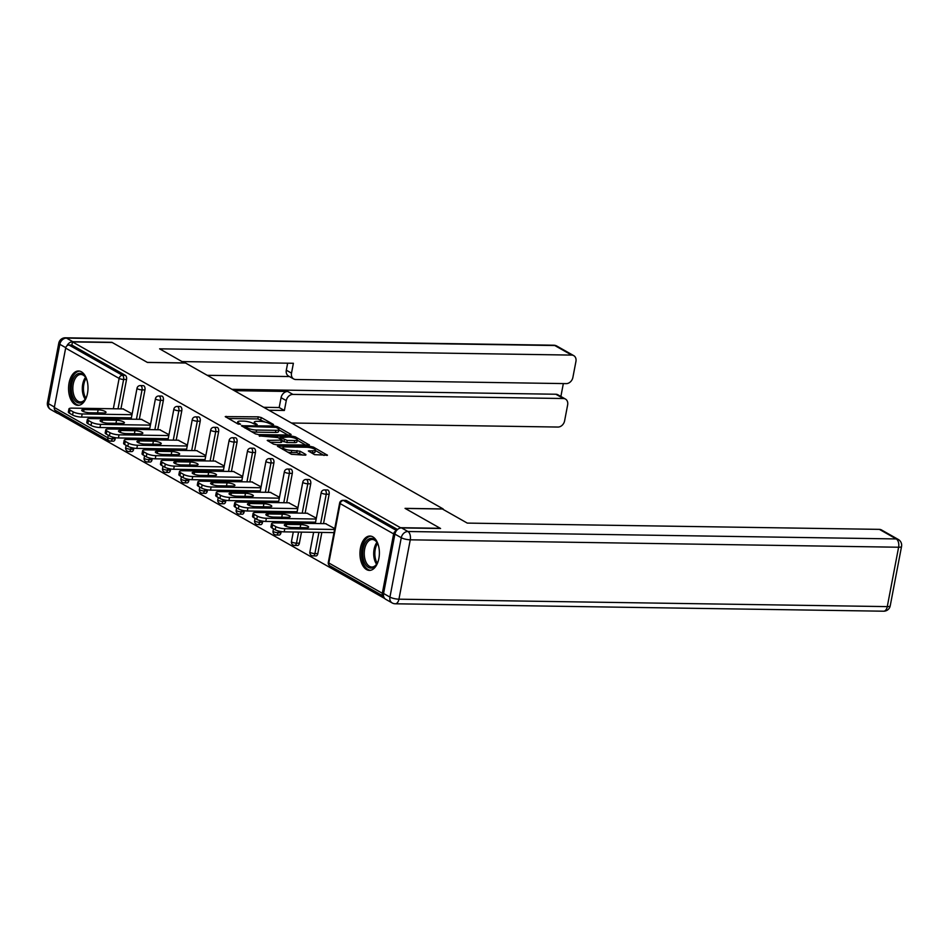 <?xml version="1.0" encoding="UTF-8"?>
<svg xmlns="http://www.w3.org/2000/svg" width="949" height="949" viewBox="0 0 949 949"><rect width="100%" height="100%" fill="white"/><g stroke="black" fill="none" stroke-linecap="round" stroke-linejoin="round"><path stroke-width="1.42" d="M273.087 424.938L273.526 424.5L261.212 417.524L258.27 416.836L225.233 416.611L237.891 423.954L240.619 424.262L238.792 423.088A6.916 1.684 10.8 0 1 237.701 421.89A6.916 1.684 10.8 0 1 240.785 421.083L243.454 421.119A6.916 1.684 10.8 0 1 252.861 423.313L256.515 424.689L257.191 424.511L255.364 423.349A6.916 1.684 10.8 0 1 254.273 422.139A6.916 1.684 10.8 0 1 257.357 421.332L260.026 421.368A6.916 1.684 10.8 0 1 269.433 423.562L273.087 424.938M372.791 536.849A17.177 9.727 -89.1 0 0 369.932 536.043A17.177 9.727 -89.1 0 0 360.098 550.503A17.177 9.727 -89.1 0 0 366.551 569.578A17.177 9.727 -89.1 0 0 369.41 570.396A17.177 9.727 -89.1 0 0 379.244 555.936A17.177 9.727 -89.1 0 0 372.791 536.849M81.4 371.806A17.177 9.727 -89.1 0 0 78.542 370.988A17.177 9.727 -89.1 0 0 68.708 385.46A17.177 9.727 -89.1 0 0 75.161 404.535A17.177 9.727 -89.1 0 0 78.02 405.342A17.177 9.727 -89.1 0 0 87.854 390.881A17.177 9.727 -89.1 0 0 81.4 371.806M314.534 454.654L327.441 455.223L313.419 447.098L310.477 446.41L277.44 446.172L291.462 454.298L305.27 455.152L305.898 454.524L300.038 451.202L291.711 450.443A5.777 1.412 10.8 0 1 285.779 449.423A5.777 1.412 10.8 0 1 282.932 447.596A5.777 1.412 10.8 0 1 285.507 446.932L306.622 447.252A5.777 1.412 10.8 0 1 312.553 448.272A5.777 1.412 10.8 0 1 315.4 450.087A5.777 1.412 10.8 0 1 312.826 450.763L308.342 450.965L314.534 454.654M72.468 341.901L112.231 342.506L147.415 362.435L185.53 363.016L443.159 508.937L405.045 508.367L440.229 528.296L400.466 527.691L72.468 341.901L71.875 345.056L68.969 345.009L122.457 375.306L125.351 375.341L71.875 345.056M290.43 435.057L291.058 434.428L277.381 426.682L274.439 425.994L241.402 425.757L255.411 433.883L258.353 434.571L290.43 435.057M295.4 436.896L309.421 445.01L276.384 444.773L273.442 444.096L267.238 440.407L282.185 440.099L277.962 437.525L259.172 435.888L292.458 436.208L295.4 436.896L295.127 438.296M115.422 437.691L115.197 438.877A3.298 1.874 90.9 0 1 113.382 441.166L110.475 441.131A3.298 1.874 -89.1 0 1 109.93 440.977A3.298 2.598 -60.5 0 1 108.898 440.704L55.41 410.407A3.298 2.598 -60.5 0 1 54.318 407.489L65.647 348.117A3.298 2.598 -60.5 0 1 68.969 345.009M59.016 412.447L58.743 413.871L384.784 598.546M396.302 530.871A3.298 2.598 119.5 0 0 393.633 533.896L382.317 593.267A3.298 2.598 119.5 0 0 383.408 596.186A3.298 2.598 119.5 0 0 383.61 596.292M122.943 408.912L132.148 413.835M393.633 533.896L340.157 503.599A3.298 2.598 119.5 0 1 343.479 500.491A3.298 1.874 -89.1 0 0 342.921 500.337L345.827 500.384A3.298 1.874 90.9 0 1 346.385 500.538L343.479 500.491L396.54 530.55M397.536 529.518L346.385 500.538M125.351 375.341A3.298 1.874 90.9 0 1 126.525 379.493L120.926 408.877M119.242 417.667L118.993 418.995M117.308 427.797L117.059 429.126M329.137 494.263L326.231 494.215A3.298 1.874 90.9 0 0 325.056 490.064A3.298 1.874 -89.1 0 0 324.511 489.909L327.417 489.957A3.298 1.874 90.9 0 1 327.963 490.111A3.298 1.874 90.9 0 1 329.137 494.263L323.526 523.634M321.853 532.425L317.808 553.635A3.298 1.874 90.9 0 1 315.981 555.936L313.075 555.889A3.298 1.874 -89.1 0 0 314.902 553.587L317.808 553.635M310.714 483.824L307.808 483.776A3.298 1.874 90.9 0 0 306.634 479.625A3.298 1.874 -89.1 0 0 306.088 479.47L308.994 479.518A3.298 1.874 90.9 0 1 309.54 479.672A3.298 1.874 90.9 0 1 310.714 483.824L305.115 513.207M303.431 521.997L303.182 523.326M301.497 532.116L299.386 543.196A3.298 1.874 90.9 0 1 297.571 545.497L294.665 545.45A3.298 1.874 -89.1 0 0 296.479 543.16L299.386 543.196M292.292 473.397L289.386 473.349A3.298 1.874 90.9 0 0 288.223 469.197A3.298 1.874 -89.1 0 0 287.666 469.043L290.572 469.091A3.298 1.874 90.9 0 1 291.129 469.245A3.298 1.874 90.9 0 1 292.292 473.397L286.693 502.768M285.008 511.558L284.759 512.899M283.087 521.689L282.826 523.018M281.201 531.582L280.963 532.769A3.298 1.874 90.9 0 1 279.148 535.07L276.242 535.022A3.298 1.874 -89.1 0 0 278.069 532.721L280.963 532.769M273.881 462.958L270.975 462.91A3.298 1.874 90.9 0 0 269.801 458.77A3.298 1.874 -89.1 0 0 269.255 458.604L272.161 458.652A3.298 1.874 90.9 0 1 272.707 458.806A3.298 1.874 90.9 0 1 273.881 462.958L268.27 492.341M266.598 501.131L266.337 502.46M264.664 511.25L264.415 512.59M262.778 521.143L262.553 522.33A3.298 1.874 90.9 0 1 260.726 524.631L257.82 524.595A3.298 1.874 -89.1 0 0 259.646 522.294L262.553 522.33M255.459 452.531L252.553 452.483A3.298 1.874 90.9 0 0 251.378 448.331A3.298 1.874 -89.1 0 0 250.833 448.177L253.739 448.225A3.298 1.874 90.9 0 1 254.285 448.379A3.298 1.874 90.9 0 1 255.459 452.531L249.848 481.902M248.175 490.704L247.926 492.033M246.242 500.823L245.993 502.151M244.356 510.716L244.13 511.902A3.298 1.874 90.9 0 1 242.315 514.204L239.409 514.156A3.298 1.874 -89.1 0 0 241.224 511.855L244.13 511.902M237.036 442.092L234.13 442.044A3.298 1.874 90.9 0 0 232.968 437.904A3.298 1.874 -89.1 0 0 232.41 437.738L235.316 437.786A3.298 1.874 90.9 0 1 235.874 437.94A3.298 1.874 90.9 0 1 237.036 442.092L231.437 471.475M229.753 480.265L229.504 481.594M227.831 490.384L227.57 491.724M225.933 500.277L225.708 501.463A3.298 1.874 90.9 0 1 223.893 503.765L220.987 503.729A3.298 1.874 -89.1 0 0 222.813 501.428L225.708 501.463M218.626 431.665L215.72 431.617A3.298 1.874 90.9 0 0 214.545 427.465A3.298 1.874 -89.1 0 0 214 427.311L216.894 427.358A3.298 1.874 90.9 0 1 217.451 427.513A3.298 1.874 90.9 0 1 218.626 431.665L213.015 461.036M211.342 469.838L211.081 471.167M209.409 479.957L209.148 481.285M207.523 489.85L207.297 491.036A3.298 1.874 90.9 0 1 205.47 493.338L202.564 493.29A3.298 1.874 -89.1 0 0 204.391 490.989L207.297 491.036M200.203 421.226L197.297 421.19A3.298 1.874 90.9 0 0 196.123 417.038A3.298 1.874 -89.1 0 0 195.577 416.884L198.483 416.919A3.298 1.874 90.9 0 1 199.029 417.074A3.298 1.874 90.9 0 1 200.203 421.226L194.592 450.609M192.92 459.399L192.671 460.728M190.986 469.53L190.737 470.858M189.1 479.411L188.875 480.609A3.298 1.874 90.9 0 1 187.06 482.899L184.153 482.863A3.298 1.874 -89.1 0 0 185.968 480.562L188.875 480.609M181.781 410.798L178.875 410.751A3.298 1.874 90.9 0 0 177.712 406.599A3.298 1.874 -89.1 0 0 177.155 406.445L180.061 406.492A3.298 1.874 90.9 0 1 180.607 406.647A3.298 1.874 90.9 0 1 181.781 410.798L176.182 440.17M174.497 448.972L174.248 450.301M172.576 459.091L172.315 460.419M170.678 468.984L170.452 470.17A3.298 1.874 90.9 0 1 168.637 472.472L165.731 472.424A3.298 1.874 -89.1 0 0 167.546 470.123L170.452 470.17M163.358 400.359L160.464 400.324A3.298 1.874 90.9 0 0 159.29 396.172A3.298 1.874 -89.1 0 0 158.744 396.018L161.638 396.053A3.298 1.874 90.9 0 1 162.196 396.207A3.298 1.874 90.9 0 1 163.358 400.359L157.759 429.743M156.087 438.533L155.826 439.862M154.153 448.663L153.892 449.992M152.267 458.557L152.042 459.743A3.298 1.874 90.9 0 1 150.215 462.033L147.309 461.997A3.298 1.874 -89.1 0 0 149.135 459.696L152.042 459.743M144.948 389.932L142.042 389.885A3.298 1.874 90.9 0 0 140.867 385.733A3.298 1.874 -89.1 0 0 140.322 385.579L143.228 385.626A3.298 1.874 90.9 0 1 143.774 385.78A3.298 1.874 90.9 0 1 144.948 389.932L139.337 419.304M137.664 428.106L137.415 429.434M135.731 438.224L135.482 439.553M133.845 448.118L133.619 449.304A3.298 1.874 90.9 0 1 131.792 451.605L128.898 451.558A3.298 1.874 -89.1 0 0 130.713 449.257L133.619 449.304M141.365 419.339L150.571 424.262M159.776 429.778L168.981 434.701M178.198 440.206L187.404 445.128M196.621 450.633L205.826 455.567M215.043 461.072L224.237 465.995M233.454 471.499L242.659 476.434M251.876 481.938L261.082 486.861M270.299 492.365L279.492 497.3M288.71 502.804L297.915 507.727M307.132 513.231L316.337 518.166M325.554 523.67L334.76 528.593M265.056 422.032L257.867 418.936L228.235 418.485M245.079 427.655L244.403 427.643M287.998 435.022L278.876 429.85M276.159 427.37L245.945 426.457L245.269 426.635L247.191 427.857A6.916 1.684 10.8 0 0 256.598 430.039L275.851 430.336A6.916 1.684 10.8 0 0 278.935 429.529A6.916 1.684 10.8 0 0 277.843 428.319L276.159 427.37M251.165 431.487A6.916 1.684 10.8 0 0 256.206 432.139L256.598 430.039M278.935 429.529L278.531 431.629A6.916 1.684 10.8 0 1 275.447 432.436L256.206 432.139M297.227 440.253L306.017 445.223M270.24 442.281L280.821 442.448L281.782 442.198L282.185 440.099M278.994 438.106L279.931 438.118M294.712 440.55A5.777 1.412 10.8 0 0 297.298 439.885A5.777 1.412 10.8 0 0 294.439 438.058A5.777 1.412 10.8 0 0 288.52 437.038L280.453 437.56L287.274 440.443L294.712 440.55L294.309 442.649A5.777 1.412 10.8 0 0 296.895 441.973L297.298 439.885M294.309 442.649L286.871 442.542L282.055 440.787M315.4 450.087L315.009 452.187A5.777 1.412 10.8 0 1 312.423 452.863L311.343 452.839M287.547 452.092A5.777 1.412 10.8 0 0 291.307 452.543L291.711 450.443M302.838 455.117L296.705 452.626L291.307 452.543M282.838 448.094L280.441 448.058M324.036 455.437L315.329 450.502M69.407 413.206L72.587 415.01L73.192 411.866L70.001 410.051L69.407 413.206A6.607 1.613 -169.2 0 1 68.364 412.044L68.957 408.9A6.607 1.613 10.8 0 0 70.001 410.051M73.192 411.866A6.607 1.613 10.8 0 0 82.183 413.954L81.578 417.097L131.377 417.857M81.578 417.097A6.607 1.613 -169.2 0 1 72.587 415.01M68.957 408.9A6.607 1.613 10.8 0 1 71.91 408.129L123.465 408.912M82.183 413.954L131.982 414.701M98.138 409.838A5.172 1.257 -169.2 0 1 103.453 410.739A5.172 1.257 -169.2 0 1 106.003 412.376A5.172 1.257 -169.2 0 1 103.69 412.981L89.526 412.756A5.172 1.257 -169.2 0 1 84.224 411.842A5.172 1.257 -169.2 0 1 81.673 410.217A5.172 1.257 -169.2 0 1 83.986 409.612L98.138 409.838L97.557 412.886M87.818 423.634L91.009 425.437L91.614 422.293L88.423 420.49L87.818 423.634A6.607 1.613 -169.2 0 1 86.774 422.483L87.379 419.328A6.607 1.613 10.8 0 0 88.423 420.49M91.614 422.293A6.607 1.613 10.8 0 0 100.594 424.381L100.001 427.524L149.8 428.284M100.001 427.524A6.607 1.613 -169.2 0 1 91.009 425.437M87.379 419.328A6.607 1.613 10.8 0 1 90.333 418.568L141.887 419.351M100.594 424.381L150.405 425.14M116.561 420.265A5.172 1.257 -169.2 0 1 121.863 421.178A5.172 1.257 -169.2 0 1 124.414 422.803A5.172 1.257 -169.2 0 1 122.113 423.408L107.949 423.195A5.172 1.257 -169.2 0 1 102.646 422.281A5.172 1.257 -169.2 0 1 100.096 420.656A5.172 1.257 -169.2 0 1 102.397 420.051L116.561 420.265L115.98 423.313M106.241 434.073L109.432 435.876L110.025 432.732L106.846 430.917L106.241 434.073A6.607 1.613 -169.2 0 1 105.197 432.91L105.802 429.767A6.607 1.613 10.8 0 0 106.846 430.917M110.025 432.732A6.607 1.613 10.8 0 0 119.016 434.82L118.423 437.964L168.222 438.723M118.423 437.964A6.607 1.613 -169.2 0 1 109.432 435.876M105.802 429.767A6.607 1.613 10.8 0 1 108.744 428.995L160.298 429.778M119.016 434.82L168.815 435.567M134.983 430.692A5.172 1.257 -169.2 0 1 140.286 431.605A5.172 1.257 -169.2 0 1 142.836 433.242A5.172 1.257 -169.2 0 1 140.535 433.835L126.371 433.622A5.172 1.257 -169.2 0 1 121.069 432.708A5.172 1.257 -169.2 0 1 118.506 431.083A5.172 1.257 -169.2 0 1 120.82 430.478L134.983 430.692L134.402 433.752M124.663 444.5L127.854 446.303L128.447 443.159L125.256 441.356L124.663 444.5A6.607 1.613 -169.2 0 1 123.619 443.349L124.212 440.194A6.607 1.613 10.8 0 0 125.256 441.356M128.447 443.159A6.607 1.613 10.8 0 0 137.439 445.247L136.834 448.391L186.633 449.15M136.834 448.391A6.607 1.613 -169.2 0 1 127.854 446.303M124.212 440.194A6.607 1.613 10.8 0 1 127.166 439.434L178.72 440.217M137.439 445.247L187.238 446.006M153.394 441.131A5.172 1.257 -169.2 0 1 158.708 442.044A5.172 1.257 -169.2 0 1 161.259 443.669A5.172 1.257 -169.2 0 1 158.946 444.274L144.794 444.061A5.172 1.257 -169.2 0 1 139.479 443.147A5.172 1.257 -169.2 0 1 136.929 441.522A5.172 1.257 -169.2 0 1 139.242 440.917L153.394 441.131L152.813 444.179M143.074 454.939L146.265 456.742L146.87 453.586L143.679 451.783L143.074 454.939A6.607 1.613 -169.2 0 1 142.042 453.776L142.635 450.633A6.607 1.613 10.8 0 0 143.679 451.783M146.87 453.586A6.607 1.613 10.8 0 0 155.861 455.686L155.256 458.83L205.055 459.589M155.256 458.83A6.607 1.613 -169.2 0 1 146.265 456.742M142.635 450.633A6.607 1.613 10.8 0 1 145.588 449.862L197.143 450.645M155.861 455.686L205.66 456.433M171.816 451.558A5.172 1.257 -169.2 0 1 177.119 452.471A5.172 1.257 -169.2 0 1 179.681 454.108A5.172 1.257 -169.2 0 1 177.368 454.701L163.204 454.488A5.172 1.257 -169.2 0 1 157.902 453.575A5.172 1.257 -169.2 0 1 155.351 451.949A5.172 1.257 -169.2 0 1 157.653 451.344L171.816 451.558L171.235 454.618M161.496 465.366L164.687 467.169L165.292 464.025L162.101 462.222L161.496 465.366A6.607 1.613 -169.2 0 1 160.452 464.215L161.057 461.06A6.607 1.613 10.8 0 0 162.101 462.222M165.292 464.025A6.607 1.613 10.8 0 0 174.272 466.113L173.679 469.257L223.478 470.016M173.679 469.257A6.607 1.613 -169.2 0 1 164.687 467.169M161.057 461.06A6.607 1.613 10.8 0 1 163.999 460.301L215.565 461.084M174.272 466.113L224.071 466.872M190.239 461.997A5.172 1.257 -169.2 0 1 195.541 462.91A5.172 1.257 -169.2 0 1 198.092 464.536A5.172 1.257 -169.2 0 1 195.791 465.14L181.627 464.927A5.172 1.257 -169.2 0 1 176.324 464.014A5.172 1.257 -169.2 0 1 173.762 462.388A5.172 1.257 -169.2 0 1 176.075 461.783L190.239 461.997L189.658 465.046M87.071 395.235A14.864 8.411 90.9 0 1 85.339 399.09A14.864 8.411 90.9 0 1 81.377 402.708A14.864 8.411 90.9 0 1 71.483 391.356A14.864 8.411 90.9 0 1 78.091 373.669A14.864 8.411 90.9 0 1 85.671 377.465A14.864 8.411 90.9 0 1 87.284 381.379M85.908 377.892A13.761 7.794 -89.1 0 0 80.843 374.44A13.761 7.794 -89.1 0 0 79.111 374.76A13.761 7.794 -89.1 0 0 72.871 389.624A13.761 7.794 -89.1 0 0 80.428 401.961A13.761 7.794 -89.1 0 0 82.16 401.652A13.761 7.794 -89.1 0 0 85.588 398.675M79.68 371.13A17.07 9.656 -89.1 0 0 77.842 371.522A17.07 9.656 -89.1 0 0 70.096 389.671A17.07 9.656 -89.1 0 0 79.158 405.247M378.461 560.278A14.864 8.411 90.9 0 1 376.741 564.133A14.864 8.411 90.9 0 1 372.767 567.763A14.864 8.411 90.9 0 1 362.874 556.411A14.864 8.411 90.9 0 1 369.481 538.724A14.864 8.411 90.9 0 1 377.061 542.52A14.864 8.411 90.9 0 1 378.675 546.422M377.299 542.935A13.761 7.794 -89.1 0 0 372.245 539.495A13.761 7.794 -89.1 0 0 370.513 539.803A13.761 7.794 -89.1 0 0 364.274 554.667A13.761 7.794 -89.1 0 0 371.83 567.016A13.761 7.794 -89.1 0 0 373.562 566.695A13.761 7.794 -89.1 0 0 376.978 563.718M371.071 536.185A17.07 9.656 -89.1 0 0 369.232 536.565A17.07 9.656 -89.1 0 0 361.486 554.726A17.07 9.656 -89.1 0 0 370.561 570.29M184.497 363.004L159.598 348.829L571.689 355.092L554.809 345.531L66.466 338.105L72.848 341.711L111.875 342.304L147.297 362.376L184.509 362.933M234.332 390.656L287.713 391.463L292.909 394.404L563.409 398.521L555.853 394.238A6.607 5.208 -60.5 0 1 557.905 394.784L565.462 399.066A6.607 5.208 119.5 0 0 563.409 398.521M292.909 394.404A6.607 5.208 119.5 0 0 286.266 400.62L281.07 397.678A6.607 5.208 -60.5 0 1 287.713 391.463M268.911 410.241L284.38 410.478L286.266 400.62M291.438 423.005L557.965 427.05A6.607 5.208 119.5 0 0 564.608 420.846L567.644 404.891A6.607 5.208 119.5 0 0 565.462 399.066M293.704 378.971L288.508 376.029A6.607 5.208 -60.5 0 1 286.313 370.193L291.509 373.135A6.607 5.208 119.5 0 0 293.704 378.971A6.607 5.208 119.5 0 0 295.756 379.517L566.245 383.621A6.607 5.208 119.5 0 0 572.888 377.405L575.936 361.462A6.607 5.208 119.5 0 0 573.742 355.638A6.607 5.208 119.5 0 0 571.689 355.092M560.883 396.468L563.338 383.574M291.509 373.135L293.383 363.277L182.113 361.581M54.876 409.968A6.607 5.208 119.5 0 0 57.059 413.135A6.607 5.208 119.5 0 0 58.779 413.657M72.848 341.711A6.607 5.208 119.5 0 0 66.881 345.887M231.959 389.315L555.853 394.238M289.433 376.551L207.226 375.306M286.313 370.193L287.654 363.182M263.715 407.299L279.184 407.536L281.07 397.678M279.184 407.536L284.38 410.478M394.903 534.109L383.574 593.481L389.944 597.099L401.273 537.727L394.903 534.109A6.607 5.208 -60.5 0 1 401.546 527.905L440.573 528.498L405.152 508.427L442.376 508.996L467.288 523.101L879.379 529.364A6.607 5.208 -60.5 0 1 881.431 529.91L898.312 539.483A6.607 5.208 119.5 0 0 896.259 538.937L879.379 529.364M392.139 602.923A6.607 6.607 0 0 0 395.294 603.789A6.607 3.737 -89.1 0 0 398.936 599.187L887.279 606.613L898.608 547.229L410.265 539.815L398.936 599.187A6.607 1.613 10.8 0 1 389.944 597.099A6.607 5.208 119.5 0 0 392.139 602.923L385.769 599.317A6.607 5.208 -60.5 0 1 383.574 593.481M179.919 475.805L183.11 477.608L183.703 474.453L180.512 472.649L179.919 475.805A6.607 1.613 -169.2 0 1 178.875 474.642L179.48 471.499A6.607 1.613 10.8 0 0 180.512 472.649M183.703 474.453A6.607 1.613 10.8 0 0 192.694 476.552L192.089 479.696L241.888 480.455M192.089 479.696A6.607 1.613 -169.2 0 1 183.11 477.608M179.48 471.499A6.607 1.613 10.8 0 1 182.422 470.728L233.976 471.511M192.694 476.552L242.493 477.3M208.65 472.424A5.172 1.257 -169.2 0 1 213.964 473.337A5.172 1.257 -169.2 0 1 216.514 474.974A5.172 1.257 -169.2 0 1 214.201 475.568L200.049 475.354A5.172 1.257 -169.2 0 1 194.735 474.441A5.172 1.257 -169.2 0 1 192.184 472.816A5.172 1.257 -169.2 0 1 194.498 472.211L208.65 472.424L208.068 475.485M198.341 486.232L201.52 488.035L202.125 484.892L198.934 483.088L198.341 486.232A6.607 1.613 -169.2 0 1 197.297 485.081L197.89 481.926A6.607 1.613 10.8 0 0 198.934 483.088M202.125 484.892A6.607 1.613 10.8 0 0 211.117 486.979L210.512 490.123L260.311 490.882M210.512 490.123A6.607 1.613 -169.2 0 1 201.52 488.035M197.89 481.926A6.607 1.613 10.8 0 1 200.844 481.167L252.398 481.95M211.117 486.979L260.916 487.739M227.072 482.863A5.172 1.257 -169.2 0 1 232.375 483.776A5.172 1.257 -169.2 0 1 234.937 485.402A5.172 1.257 -169.2 0 1 232.624 486.007L218.46 485.793A5.172 1.257 -169.2 0 1 213.157 484.88A5.172 1.257 -169.2 0 1 210.607 483.243A5.172 1.257 -169.2 0 1 212.908 482.65L227.072 482.863L226.491 485.912M216.752 496.659L219.943 498.474L220.548 495.319L217.357 493.516L216.752 496.659A6.607 1.613 -169.2 0 1 215.708 495.508L216.313 492.365A6.607 1.613 10.8 0 0 217.357 493.516M220.548 495.319A6.607 1.613 10.8 0 0 229.528 497.406L228.934 500.562L278.733 501.321M228.934 500.562A6.607 1.613 -169.2 0 1 219.943 498.474M216.313 492.365A6.607 1.613 10.8 0 1 219.255 491.594L270.821 492.377M229.528 497.406L279.326 498.166M245.494 493.29A5.172 1.257 -169.2 0 1 250.797 494.204A5.172 1.257 -169.2 0 1 253.347 495.841A5.172 1.257 -169.2 0 1 251.046 496.434L236.882 496.22A5.172 1.257 -169.2 0 1 231.58 495.307A5.172 1.257 -169.2 0 1 229.029 493.682A5.172 1.257 -169.2 0 1 231.331 493.077L245.494 493.29L244.913 496.339M235.174 507.098L238.365 508.901L238.958 505.758L235.779 503.955L235.174 507.098A6.607 1.613 -169.2 0 1 234.13 505.947L234.735 502.792A6.607 1.613 10.8 0 0 235.779 503.955M238.958 505.758A6.607 1.613 10.8 0 0 247.95 507.845L247.345 510.989L297.144 511.748M247.345 510.989A6.607 1.613 -169.2 0 1 238.365 508.901M234.735 502.792A6.607 1.613 10.8 0 1 237.677 502.021L289.231 502.816M247.95 507.845L297.749 508.605M263.917 503.729A5.172 1.257 -169.2 0 1 269.219 504.643A5.172 1.257 -169.2 0 1 271.77 506.268A5.172 1.257 -169.2 0 1 269.457 506.873L255.305 506.659A5.172 1.257 -169.2 0 1 250.002 505.746A5.172 1.257 -169.2 0 1 247.44 504.109A5.172 1.257 -169.2 0 1 249.753 503.516L263.917 503.729L263.336 506.778M253.597 517.525L256.776 519.34L257.381 516.185L254.19 514.382L253.597 517.525A6.607 1.613 -169.2 0 1 252.553 516.375L253.146 513.231A6.607 1.613 10.8 0 0 254.19 514.382M257.381 516.185A6.607 1.613 10.8 0 0 266.372 518.273L265.767 521.428L315.566 522.187M265.767 521.428A6.607 1.613 -169.2 0 1 256.776 519.34M253.146 513.231A6.607 1.613 10.8 0 1 256.1 512.46L307.654 513.243M266.372 518.273L316.171 519.032M282.327 514.156A5.172 1.257 -169.2 0 1 287.63 515.07A5.172 1.257 -169.2 0 1 290.192 516.707A5.172 1.257 -169.2 0 1 287.879 517.3L273.715 517.086A5.172 1.257 -169.2 0 1 268.413 516.173A5.172 1.257 -169.2 0 1 265.862 514.548A5.172 1.257 -169.2 0 1 268.176 513.943L282.327 514.156L281.746 517.205M272.007 527.964L275.198 529.767L275.803 526.624L272.612 524.821L272.007 527.964A6.607 1.613 -169.2 0 1 270.963 526.802L271.568 523.658A6.607 1.613 10.8 0 0 272.612 524.821M275.803 526.624A6.607 1.613 10.8 0 0 284.783 528.712L284.19 531.855L333.989 532.614M284.19 531.855A6.607 1.613 -169.2 0 1 275.198 529.767M271.568 523.658A6.607 1.613 10.8 0 1 274.51 522.887L326.076 523.67M284.783 528.712L334.582 529.471M300.75 524.595A5.172 1.257 -169.2 0 1 306.053 525.509A5.172 1.257 -169.2 0 1 308.603 527.134A5.172 1.257 -169.2 0 1 306.302 527.739L292.138 527.525A5.172 1.257 -169.2 0 1 286.835 526.612A5.172 1.257 -169.2 0 1 284.285 524.975A5.172 1.257 -169.2 0 1 286.586 524.382L300.75 524.595L300.169 527.644M54.318 407.489L107.806 437.786L108.293 435.223M109.479 429.007L109.728 427.679M111.401 418.889L111.662 417.56M113.334 408.758L119.123 378.414L65.647 348.117M112.623 437.086L112.29 438.829A3.298 1.874 -89.1 0 1 110.475 441.131A3.298 3.298 0 0 1 108.898 440.704A3.298 2.598 -60.5 0 1 107.806 437.786A3.298 0.807 10.8 0 0 112.29 438.829L115.197 438.877M126.525 379.493L123.619 379.458A3.298 0.807 10.8 0 1 119.123 378.414A3.298 2.598 -60.5 0 1 122.457 375.306A3.298 1.874 90.9 0 1 123.619 379.458L118.02 408.829M342.921 500.337A3.298 3.298 0 0 0 339.635 503.029A3.298 0.807 -169.2 0 0 340.157 503.599L328.829 562.982L382.317 593.267M339.635 503.029L328.307 562.401A3.298 0.807 -169.2 0 0 328.829 562.982A3.298 2.598 119.5 0 0 329.92 565.889L383.408 596.186M116.336 417.631L116.086 418.96M114.414 427.75L114.153 429.078M136.431 419.268L142.042 389.885A3.298 0.807 10.8 0 1 137.546 388.841A3.298 0.807 -169.2 0 1 137.024 388.26L131.128 419.185M131.045 447.525L130.713 449.257A3.298 0.807 10.8 0 1 126.217 448.213A3.298 0.807 -169.2 0 1 125.695 447.643A3.298 3.298 0 0 0 128.898 451.558A3.298 1.874 -89.1 0 1 128.34 451.404M134.758 428.058L134.509 429.387M132.824 438.177L132.575 439.517M158.744 396.018A3.298 3.298 0 0 0 155.446 398.699A3.298 0.807 -169.2 0 0 155.968 399.28A3.298 0.807 10.8 0 0 160.464 400.324L154.853 429.695M153.18 438.485L152.919 439.826M151.247 448.616L150.998 449.945M149.468 457.952L149.135 459.696A3.298 0.807 10.8 0 1 144.639 458.652A3.298 0.807 -169.2 0 1 144.118 458.07A3.298 3.298 0 0 0 147.309 461.997A3.298 1.874 -89.1 0 1 146.763 461.843M177.155 406.445A3.298 3.298 0 0 0 173.857 409.126A3.298 0.807 -169.2 0 0 174.379 409.707A3.298 0.807 10.8 0 0 178.875 410.751L173.276 440.134M171.591 448.924L171.342 450.253M169.669 459.043L169.408 460.384M167.878 468.391L167.546 470.123A3.298 0.807 10.8 0 1 163.062 469.079A3.298 0.807 -169.2 0 1 162.54 468.509A3.298 3.298 0 0 0 165.731 472.424A3.298 1.874 -89.1 0 1 165.185 472.27M195.577 416.884A3.298 3.298 0 0 0 192.279 419.565A3.298 0.807 -169.2 0 0 192.801 420.134A3.298 0.807 10.8 0 0 197.297 421.19L191.698 450.561M190.014 459.352L189.764 460.692M188.08 469.482L187.831 470.811M186.301 478.818L185.968 480.562A3.298 0.807 10.8 0 1 181.473 479.518A3.298 0.807 -169.2 0 1 180.951 478.937A3.298 3.298 0 0 0 184.153 482.863A3.298 1.874 -89.1 0 1 183.596 482.709M214 427.311A3.298 3.298 0 0 0 210.702 429.992A3.298 0.807 -169.2 0 0 211.224 430.573A3.298 0.807 10.8 0 0 215.72 431.617L210.109 461M208.436 469.791L208.175 471.119M206.502 479.909L206.253 481.238M204.723 489.257L204.391 490.989A3.298 0.807 10.8 0 1 199.895 489.945A3.298 0.807 -169.2 0 1 199.373 489.376A3.298 3.298 0 0 0 202.564 493.29A3.298 1.874 -89.1 0 1 202.018 493.136M232.41 437.738A3.298 3.298 0 0 0 229.124 440.431A3.298 0.807 -169.2 0 0 229.646 441A3.298 0.807 10.8 0 0 234.13 442.044L228.531 471.428M226.858 480.218L226.597 481.558M224.925 490.348L224.664 491.677M223.145 499.684L222.813 501.428A3.298 0.807 10.8 0 1 218.317 500.384A3.298 0.807 -169.2 0 1 217.796 499.803A3.298 3.298 0 0 0 220.987 503.729A3.298 1.874 -89.1 0 1 220.441 503.563M250.833 448.177A3.298 3.298 0 0 0 247.535 450.858A3.298 0.807 -169.2 0 0 248.057 451.439A3.298 0.807 10.8 0 0 252.553 452.483L246.954 481.867M245.269 490.657L245.02 491.985M243.335 500.775L243.086 502.104M241.556 510.123L241.224 511.855A3.298 0.807 10.8 0 1 236.728 510.811A3.298 0.807 -169.2 0 1 236.206 510.23A3.298 3.298 0 0 0 239.409 514.156A3.298 1.874 -89.1 0 1 238.851 514.002M269.255 458.604A3.298 3.298 0 0 0 265.957 461.297A3.298 0.807 -169.2 0 0 266.479 461.866A3.298 0.807 10.8 0 0 270.975 462.91L265.364 492.294M263.692 501.084L263.442 502.412M261.758 511.214L261.509 512.543M259.979 520.55L259.646 522.294A3.298 0.807 10.8 0 1 255.151 521.25A3.298 0.807 -169.2 0 1 254.629 520.669A3.298 3.298 0 0 0 257.82 524.595A3.298 1.874 -89.1 0 1 257.274 524.429M287.666 469.043A3.298 3.298 0 0 0 284.38 471.724A3.298 0.807 -169.2 0 0 284.902 472.305A3.298 0.807 10.8 0 0 289.386 473.349L283.787 502.733M282.114 511.523L281.853 512.851M280.18 521.642L279.919 522.97M278.401 530.989L278.069 532.721A3.298 0.807 10.8 0 1 273.573 531.677A3.298 0.807 -169.2 0 1 273.051 531.096A3.298 3.298 0 0 0 276.242 535.022A3.298 1.874 -89.1 0 1 275.696 534.868M306.088 479.47A3.298 3.298 0 0 0 302.79 482.163A3.298 0.807 -169.2 0 0 303.312 482.733A3.298 0.807 10.8 0 0 307.808 483.776L302.209 513.16M300.525 521.95L300.275 523.279M298.591 532.081L296.479 543.16A3.298 0.807 10.8 0 1 291.984 542.116A3.298 0.807 -169.2 0 1 291.462 541.535A3.298 3.298 0 0 0 294.665 545.45A3.298 1.874 -89.1 0 1 294.107 545.295M324.511 489.909A3.298 3.298 0 0 0 321.213 492.59A3.298 0.807 -169.2 0 0 321.735 493.172A3.298 0.807 10.8 0 0 326.231 494.215L320.62 523.587M318.947 532.389L314.902 553.587A3.298 0.807 10.8 0 1 310.406 552.543A3.298 0.807 -169.2 0 1 309.884 551.962A3.298 3.298 0 0 0 313.075 555.889A3.298 1.874 -89.1 0 1 312.529 555.734M255.151 424.476L255.364 423.349M238.579 424.227L238.792 423.088M226.028 417.24L226.194 416.35M257.867 418.936L258.27 416.836M260.809 419.624L261.212 417.524M242.197 426.398L242.363 425.508M274.273 426.896L274.439 425.994M277.144 427.928L277.381 426.682M290.94 435.033L291.058 434.428M245.269 428.141L245.506 426.896M246.954 429.09L247.191 427.857M275.447 432.436L275.851 430.336M308.959 445.235L309.077 444.63M268.045 441.036L268.211 440.146M280.821 442.448L281.212 440.348M259.741 436.303L259.848 435.71M292.221 437.477L292.458 436.208M280.216 438.794L280.453 437.56M283.929 441.854L284.332 439.755M286.871 442.542L287.274 440.443M309.137 451.594L309.303 450.704M312.423 452.863L312.826 450.763M296.705 452.626L297.096 450.526M299.635 453.302L300.038 451.202M305.78 455.129L305.898 454.524M278.235 446.813L278.401 445.923M310.24 447.667L310.477 446.41M313.158 448.474L313.419 447.098M326.978 455.449L327.097 454.844M83.595 411.629L83.986 409.612M102.017 422.056L102.397 420.051M120.44 432.495L120.82 430.478M138.851 442.922L139.242 440.917M157.273 453.361L157.653 451.344M175.695 463.788L176.075 461.783M85.208 399.209A13.761 7.794 90.9 0 1 85.54 377.334M86.134 378.343A13.31 7.533 -89.1 0 0 85.837 398.224M376.599 564.264A13.761 7.794 90.9 0 1 376.931 542.389M377.536 543.397A13.31 7.533 -89.1 0 0 377.228 563.279M65.754 347.678L59.823 344.321L48.494 403.693L54.401 407.038M556.861 346.077A6.607 6.607 0 0 0 553.706 345.211A6.607 3.737 -89.1 0 1 554.809 345.531A6.607 5.208 -60.5 0 1 556.861 346.077L573.742 355.638M50.688 409.517A6.607 5.208 -60.5 0 1 48.494 403.693A6.607 1.613 10.8 0 1 47.45 402.53A6.607 6.607 0 0 0 50.688 409.517L57.059 413.135M65.362 337.797A6.607 6.607 0 0 0 58.779 343.158A6.607 1.613 -169.2 0 0 59.823 344.321A6.607 5.208 -60.5 0 1 66.466 338.105A6.607 3.737 -89.1 0 0 65.362 337.797L553.706 345.211M401.546 527.905L407.928 531.511L896.259 538.937A6.607 3.737 -89.1 0 1 898.608 547.229A6.607 1.613 10.8 0 0 901.55 546.47L890.221 605.842A6.607 1.613 -169.2 0 1 887.279 606.613A6.607 3.737 -89.1 0 1 883.638 611.203A6.607 6.607 0 0 0 890.221 605.842M407.928 531.511A6.607 5.208 119.5 0 0 401.273 537.727A6.607 1.613 -169.2 0 0 410.265 539.815A6.607 3.737 -89.1 0 0 407.928 531.511M194.106 474.227L194.498 472.211M212.529 484.654L212.908 482.65M230.951 495.093L231.331 493.077M249.373 505.52L249.753 503.516M267.784 515.959L268.176 513.943M286.207 526.387L286.586 524.382M140.322 385.579A3.298 3.298 0 0 0 137.024 388.26M129.444 427.975L129.194 429.304M127.522 438.106L127.261 439.434M126.134 445.342L125.695 447.643M155.446 398.699L149.551 429.612M147.866 438.414L147.617 439.743M145.932 448.533L145.683 449.862M144.556 455.769L144.118 458.07M173.857 409.126L167.961 440.051M166.289 448.841L166.028 450.17M164.355 458.972L164.106 460.301M162.979 466.208L162.54 468.509M192.279 419.565L186.384 450.478M184.711 459.28L184.45 460.609M182.777 469.399L182.516 470.728M181.389 476.635L180.951 478.937M210.702 429.992L204.806 460.917M203.122 469.708L202.872 471.036M201.188 479.826L200.939 481.167M199.812 487.062L199.373 489.376M229.124 440.431L223.217 471.345M221.544 480.147L221.283 481.475M219.61 490.265L219.361 491.594M218.234 497.501L217.796 499.803M247.535 450.858L241.639 481.784M239.967 490.574L239.706 491.902M238.033 500.692L237.772 502.033M236.645 507.929L236.206 510.23M265.957 461.297L260.062 492.211M258.377 501.001L258.128 502.341M256.444 511.131L256.194 512.46M255.067 518.368L254.629 520.669M284.38 471.724L278.472 502.65M276.8 511.44L276.55 512.768M274.866 521.559L274.617 522.899M273.49 528.795L273.051 531.096M302.79 482.163L296.895 513.077M295.222 521.867L294.961 523.207M293.288 531.998L291.462 541.535M321.213 492.59L315.317 523.516M313.633 532.306L309.884 551.962M328.307 562.401A3.298 3.298 0 0 0 329.92 565.889M253.929 423.906L254.273 422.139M237.357 423.657L237.701 421.89M245.008 427.999L245.269 426.635M279.836 438.592L280.109 437.181M282.612 449.292L282.932 447.596M47.45 402.53L58.779 343.158M901.55 546.47A6.607 6.607 0 0 0 898.312 539.483M395.294 603.789L883.638 611.203"/></g></svg>
